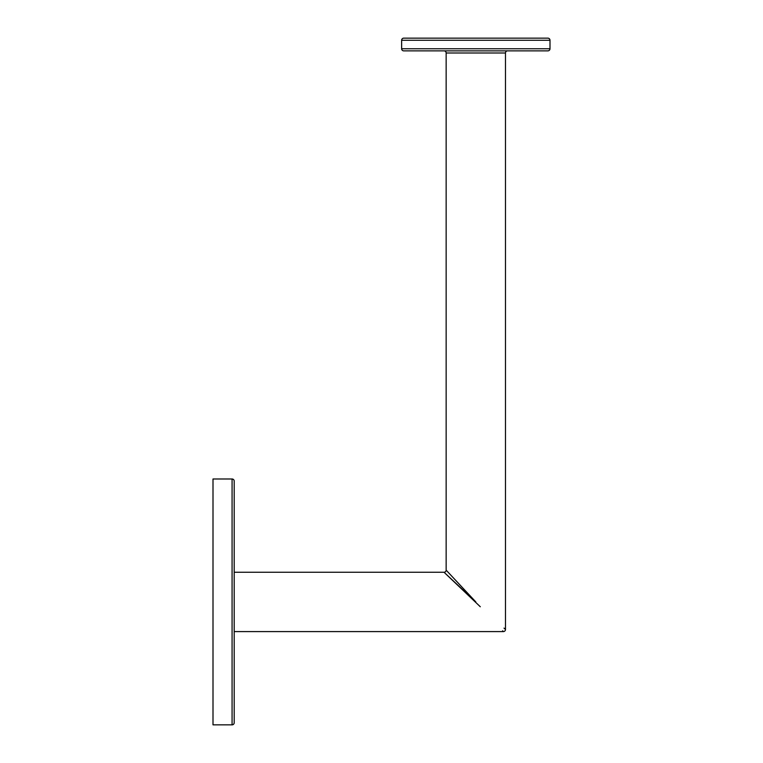<?xml version="1.0" encoding="UTF-8"?>
<svg xmlns="http://www.w3.org/2000/svg" width="763" height="763" viewBox="0 0 763 763"><rect width="100%" height="100%" fill="white"/><g stroke="black" fill="none" stroke-linecap="round" stroke-linejoin="round"><path stroke-width="1.14" d="M475.816 601.921L446.145 570.133L446.145 52.99L446.145 570.133L475.816 601.921L444.028 572.25L234.203 572.25L444.028 572.25L480.299 606.757M504.028 628.121L505.278 629.275M505.488 629.475L505.488 52.99L505.488 629.475A2.117 2.117 -45 0 1 503.37 631.592L234.203 631.592L503.37 631.592A2.117 2.117 135 0 0 505.488 629.475M446.145 52.99L505.488 52.99A2.117 2.117 90 0 1 507.605 50.863A2.117 2.117 -90 0 0 505.488 52.99L446.145 52.99A2.117 2.117 -90 0 0 444.028 50.863A2.117 2.117 90 0 1 446.145 52.99M503.17 631.382L502.626 630.801M444.028 572.25A2.117 2.117 135 0 0 446.145 570.133A2.117 2.117 -45 0 1 444.028 572.25M504.019 628.111L504.753 628.798M403.751 50.863L547.872 50.863L403.751 50.863A2.117 2.117 -90 0 1 401.634 48.746L401.634 40.267L401.634 48.746L549.999 48.746L549.999 40.267L549.999 48.746L401.634 48.746A2.117 2.117 90 0 0 403.751 50.863L547.872 50.863A2.117 2.117 90 0 0 549.999 48.746A2.117 2.117 -90 0 1 547.872 50.863A2.117 2.117 0 0 0 549.999 48.746L549.999 40.267L401.634 40.267L549.999 40.267A2.117 2.117 -90 0 0 547.872 38.15A2.117 2.117 90 0 1 549.999 40.267A2.117 2.117 0 0 0 547.872 38.15A2.117 2.117 0 0 1 549.999 40.267L401.634 40.267A2.117 2.117 90 0 1 403.751 38.15L547.872 38.15L403.751 38.15A2.117 2.117 -90 0 0 401.634 40.267L401.634 48.746A2.117 2.117 0 0 0 403.751 50.863A2.117 2.117 0 0 1 401.634 48.746L401.634 40.267A2.117 2.117 0 0 1 403.751 38.15A2.117 2.117 0 0 0 401.634 40.267L549.999 40.267L549.999 48.746L401.634 48.746L549.999 48.746A2.117 2.117 0 0 1 547.872 50.863L403.751 50.863M234.203 722.733L234.203 481.11L234.203 722.733A2.117 2.117 0 0 1 232.076 724.85L232.076 478.992A2.117 2.117 0 0 1 234.203 481.11A2.117 2.117 0 0 0 232.076 478.992L232.076 724.85L213.001 724.85L213.001 478.992L232.076 478.992L213.001 478.992L213.001 724.85L232.076 724.85A2.117 2.117 0 0 0 234.203 722.733M403.751 38.15L547.872 38.15L403.751 38.15"/></g></svg>
